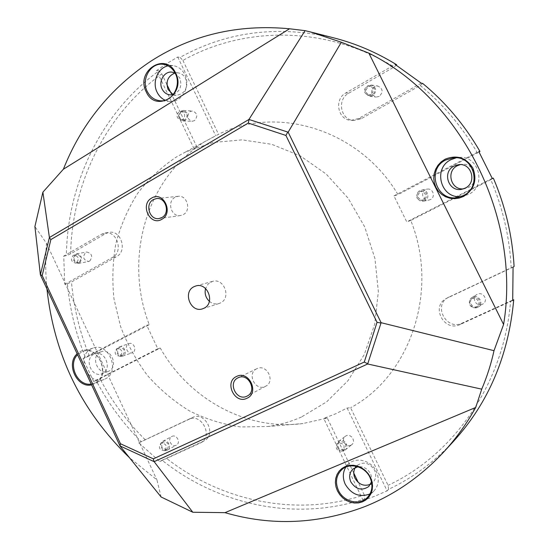 <?xml version="1.0" encoding="UTF-8"?>
<svg xmlns="http://www.w3.org/2000/svg" width="549" height="549" viewBox="0 0 549 549"><rect width="100%" height="100%" fill="white"/><g stroke="black" fill="none" stroke-linecap="round" stroke-linejoin="round"><path stroke-width="0.41" stroke-dasharray="2.75 2.06" d="M89.693 261.084L88.595 261.489C83.304 260.068 82.323 257.049 85.637 252.437L86.797 252.012C92.054 253.487 93.021 256.507 89.693 261.084M79.523 263.019L78.411 263.431C73.065 261.983 72.063 258.915 75.412 254.235L76.585 253.803C81.904 255.306 82.885 258.373 79.523 263.019M79.18 262.285L78.253 262.628C73.799 261.42 72.962 258.867 75.755 254.962L76.73 254.612C81.163 255.855 81.979 258.414 79.18 262.285M76.579 262.779L75.645 263.122C71.178 261.907 70.341 259.341 73.134 255.429L74.115 255.072C78.562 256.321 79.385 258.895 76.579 262.779M176.14 445.246C171.425 447.682 167.013 438.733 171.803 436.462L171.974 436.373C176.641 433.923 181.108 442.796 176.373 445.129L176.14 445.246M167.225 450.166C162.456 452.623 157.982 443.53 162.827 441.231L162.998 441.149C167.72 438.672 172.249 447.689 167.466 450.043L167.225 450.166M166.869 449.411C161.646 448.917 160.425 446.44 163.197 441.972L163.348 441.897C168.557 442.357 169.792 444.834 167.068 449.315L166.869 449.411M164.59 450.667C159.347 450.166 158.119 447.675 160.905 443.201L161.056 443.125C166.272 443.592 167.52 446.069 164.782 450.571L164.59 450.667M482.324 304.276C476.374 307.323 470.98 297.764 476.813 294.532L477.356 294.243C483.175 291.203 488.679 300.481 483.058 303.865L482.324 304.276M477.747 307.316C471.701 310.411 466.211 300.674 472.14 297.386L472.689 297.098C478.604 294.01 484.211 303.46 478.488 306.898L477.747 307.316M477.328 306.459C472.298 309.039 467.714 300.948 472.641 298.196L473.108 297.949C478.049 295.376 482.708 303.268 477.932 306.122L477.328 306.459M476.148 307.241C471.097 309.828 466.492 301.696 471.44 298.937L471.914 298.683C476.875 296.096 481.555 304.036 476.758 306.898L476.148 307.241M379.27 96.391L376.106 97.049C370.822 94.579 370.266 91.113 374.445 86.653L377.787 86.008C382.941 88.574 383.435 92.04 379.27 96.391M372.895 95.622L369.683 96.295C364.31 93.776 363.747 90.249 367.988 85.706L371.378 85.047C376.621 87.662 377.129 91.189 372.895 95.622M372.49 94.792L369.8 95.354C365.332 93.248 364.865 90.311 368.393 86.529L371.213 85.98C375.585 88.156 376.01 91.093 372.49 94.792M370.849 94.593L368.146 95.155C363.664 93.042 363.198 90.091 366.739 86.296L369.566 85.74C373.958 87.922 374.391 90.873 370.849 94.593M194.449 120.67L192.129 121.295C187.147 119.215 186.468 115.983 190.078 111.598L192.493 110.973C197.414 113.115 198.065 116.347 194.449 120.67M185.418 120.368L183.064 120.993C178.02 118.886 177.32 115.599 180.978 111.138L183.421 110.5C188.41 112.675 189.076 115.963 185.418 120.368M185.047 119.6L183.078 120.121C178.878 118.358 178.301 115.619 181.348 111.907L183.38 111.378C187.538 113.183 188.094 115.928 185.047 119.6M182.728 119.517L180.758 120.046C176.545 118.268 175.961 115.523 179.015 111.79L181.053 111.262C185.233 113.073 185.788 115.825 182.728 119.517M132.632 352.568L132.199 352.753C127.498 354.695 123.902 345.932 128.521 343.811L129.029 343.592C133.723 341.732 137.243 350.482 132.632 352.568M123.086 355.972L122.64 356.164C117.891 358.126 114.24 349.219 118.913 347.078L119.428 346.858C124.177 344.971 127.745 353.865 123.086 355.972M122.736 355.23L122.365 355.395C117.404 354.572 116.367 352.046 119.263 347.819L119.682 347.634C124.623 348.498 125.639 351.031 122.736 355.23M120.293 356.102L119.915 356.26C114.94 355.436 113.904 352.904 116.807 348.656L117.225 348.478C122.18 349.342 123.202 351.882 120.293 356.102M350.784 445.266C345.808 447.682 340.744 439.447 345.266 436.318L346.206 435.769C351.106 433.346 356.232 441.451 351.813 444.649L350.784 445.266M344.23 450.544C339.186 452.987 334.039 444.608 338.623 441.43L339.577 440.874C344.552 438.425 349.754 446.673 345.273 449.919L344.23 450.544M343.839 449.741C338.273 449.549 336.715 447.023 339.165 442.151L339.961 441.677C345.493 441.821 347.071 444.333 344.703 449.219L343.839 449.741M342.157 451.086C336.571 450.894 335.007 448.355 337.463 443.462L338.266 442.995C343.811 443.139 345.396 445.664 343.029 450.571L342.157 451.086M430.416 199.562L429.023 200.049C423.107 201.538 419.964 192.239 425.516 189.679L427.122 189.144C432.989 187.882 435.899 197.077 430.416 199.562M424.926 200.666L423.512 201.167C417.501 202.677 414.303 193.214 419.944 190.606L421.57 190.064C427.534 188.774 430.491 198.141 424.926 200.666M424.514 199.829L423.32 200.248C417.48 199.019 416.492 196.082 420.356 191.443L421.701 190.99C427.445 192.335 428.385 195.286 424.514 199.829M423.101 200.111L421.9 200.529C416.039 199.294 415.051 196.343 418.928 191.683L420.28 191.23C426.045 192.582 426.985 195.54 423.101 200.111M209.375 301.326C212.36 303.775 215.592 304.503 219.072 303.508L220.506 302.911C231.596 297.887 224.019 277.581 212.484 281.397L208.256 283.874L205.559 288.527M256.85 368.702L256.815 368.722C246.439 373.224 255.258 391.629 265.311 386.421L265.668 386.242C275.756 381.445 266.677 363.438 256.85 368.702M174.994 197.324C166.587 201.607 171.315 217.322 180.484 215.558L183.256 214.611C191.594 210.473 187.182 194.861 178.089 196.316L174.994 197.324M64.782 284.32L112.566 257.357C123.649 251.888 117.074 230.463 105.085 232.968L101.647 234.176L63.711 256.115L64.782 284.32L67.417 283.744C69.826 309.286 75.865 333.957 85.534 357.742L149.273 324.699C124.808 262.196 143.735 185.281 196.995 147.084L194.065 148.683L204.592 141.731L218.557 134.299C277.211 104.893 359.458 129.365 398.011 194.641L479.078 152.025M149.273 324.699L146.727 325.248L157.803 348.752L160.274 348.032L96.137 380.498C108.112 403.199 123.12 423.588 141.175 441.664L192.466 417.508C204.928 410.885 217.02 434.286 204.42 440.723L162.092 460.247C217.898 504.723 294.799 522.072 364.742 498.89L364.268 494.924C296.11 517.563 221.11 501.113 166.278 458.182M353.776 473.094L327.3 418.043L303 423.54C246.357 431.068 188.774 398.828 160.274 348.032M327.3 418.043L323.704 418.393L335.631 413.809L347.126 408.031L350.598 407.742L388.074 485.343L388.617 489.331C412.862 477.829 434.534 461.791 453.639 441.204M301.483 416.993C290.579 421.838 279.283 425.015 267.603 426.511L240.73 426.957C222.839 424.411 205.717 419.045 189.364 410.851C173.731 401.216 159.738 389.392 147.393 375.392C136.186 360.384 127.238 344.051 120.547 326.408L114.007 299.04C112.01 280.306 112.641 261.763 115.908 243.42C120.67 225.488 127.917 208.798 137.655 193.365C148.717 178.933 161.763 166.724 176.799 156.74L185.823 151.881L213.039 142.5L242.143 139.858L271.721 144.312L300.262 155.854L326.223 174.088L348.121 198.168L364.687 226.854L374.953 258.6L378.343 291.643L374.72 324.143L364.378 354.338L348.011 380.663L326.634 401.854L301.483 416.993M165.132 100.241L169.902 101.421C181.76 102.793 191.079 86.399 184.889 74.698C182.206 69.49 178.233 66.456 172.976 65.612L168.056 65.846M461.03 196.563L468.366 194.504C487.08 186.166 478.996 155.038 458.731 157.453L456.144 157.81M369.992 493.935L373.643 491.293C378.686 485.721 379.585 479.119 376.346 471.481C371.481 460.652 356.61 456.562 348.773 463.727L345.822 467.11M91.594 384.863L95.004 383.696C112.689 375.694 96.85 341.821 80.099 351.689L77.148 353.824M91.216 384.046L95.073 382.838C110.85 375.832 98.765 345.232 82.714 351.463L77.574 354.736M91.196 348.862C75.501 356.191 88.197 386.4 104.09 379.455L105.236 378.94C120.828 372.016 108.928 341.917 93.055 348.073L91.196 348.862M463.377 188.877L468.29 187.552C480.169 182.206 474.748 162.49 461.901 164.357L460.323 164.611M173.278 94.565C180.154 91.367 182.316 85.822 179.756 77.931L175.131 73.079M173.148 94.6L176.071 95.341C184.965 93.92 188.142 88.334 185.617 78.582C183.915 75.268 181.383 73.36 178.02 72.859L175.007 73.017M371.508 481.775L371.755 477.802L370.602 473.842C367.672 468.633 363.445 466.259 357.914 466.732M370.493 484.3L372.744 482.701C375.996 479.202 376.593 475.029 374.542 470.177C369.662 462.862 363.85 461.277 357.111 465.408L355.327 467.501M93.755 354.352C83.812 358.957 91.772 378.11 101.853 373.794L102.663 373.437C112.572 368.997 104.928 349.885 94.853 353.879L93.755 354.352M100.096 352.211C90.214 356.775 98.106 375.742 108.119 371.46L108.922 371.103C118.762 366.698 111.186 347.771 101.188 351.744L100.096 352.211M347.126 408.031L387.107 490.868L375.241 496.056L363.143 500.462L364.742 498.89M387.107 490.868L388.617 489.331M333.511 37.806C277.856 25 226.71 31.526 180.079 57.37L182.899 60.445C244.01 25.872 326.353 25.432 394.107 67.012L396.268 65.132M194.065 148.683L156.534 70.588L166.91 63.499L177.725 57.027L180.079 57.37M161.104 496.982L156.932 479.895L129.454 457.681M46.933 288.911C45.464 273.69 45.299 258.476 46.445 243.262L34.903 226.538M156.534 70.588L158.956 70.876C100.707 113.121 67.39 183.922 66.36 255.649L63.711 256.115M157.803 348.752L93.611 381.459L82.974 358.607L85.534 357.742M93.611 381.459L96.137 380.498M138.801 442.878L188.89 419.361C201.408 412.697 213.575 436.263 200.913 442.734L159.793 461.544L138.801 442.878L141.175 441.664M159.793 461.544L162.092 460.247M89.363 356.026C79.708 332.234 73.744 307.564 71.473 282.014L116.601 256.582C127.629 251.147 121.103 229.866 109.169 232.351L105.744 233.558L70.601 253.858C72.145 183.86 104.962 115.043 161.797 73.889L158.956 70.876M196.995 147.084L171.192 93.426M166.917 84.539L161.797 73.889M67.417 283.744L71.473 282.014M70.601 253.858L66.36 255.649M493.352 178.164L490.82 179.695C502.857 207.934 509.65 237.298 511.194 267.795L448.327 297.366C432.66 305.306 446.412 331.061 462.141 323.121L510.597 301.003C504.016 383.648 453.625 454.84 388.074 485.343M490.82 179.695L410.755 220.465C439.523 291.094 409.911 376.264 350.598 407.742M514.097 266.505L511.194 267.795M510.597 301.003L512.732 300.152M145.183 439.722C127.032 421.756 111.955 401.436 99.959 378.748M364.268 494.924L358.291 482.482M422.689 83.434L420.211 85.479L361.235 118.714L354.036 120.444C340.716 120.464 336.564 99.506 348.67 93.255L394.107 67.012M420.211 85.479C443.057 104.159 462.148 126.695 477.493 153.082M182.899 60.445L218.557 134.299M46.445 243.262L156.932 479.895M410.755 220.465L406.768 221.892L393.942 195.89L398.011 194.641M492.227 178.35L406.768 221.892M393.942 195.89L478.776 151.503M177.725 57.027L215.75 135.823M82.974 358.607L146.727 325.248M363.143 500.462L323.704 418.393M421.248 83.174L358.524 118.57L351.271 120.313C337.868 120.327 333.689 99.218 345.87 92.918L395.136 64.425M513.075 267.109L446.227 298.539C430.45 306.534 444.306 332.481 460.137 324.493L512.704 300.509M345.87 92.918L348.67 93.255M358.524 118.57L361.235 118.714M447.106 298.086L449.206 296.913M460.137 324.493L462.141 323.121M200.104 443.153L203.61 441.142M188.89 419.361L192.466 417.508M101.647 234.176L105.744 233.558M112.566 257.357L116.601 256.582M78.411 263.431L88.595 261.489M75.645 263.122L78.253 262.628M162.827 441.231L171.803 436.462M160.905 443.201L163.197 441.972M472.14 297.386L476.813 294.532M471.44 298.937L472.641 298.196M369.683 96.295L376.106 97.049M368.146 95.155L369.8 95.354M183.064 120.993L192.129 121.295M180.758 120.046L183.078 120.121M122.64 356.164L132.199 352.753M119.915 356.26L122.365 355.395M338.623 441.43L345.266 436.318M337.463 443.462L339.165 442.151M423.512 201.167L429.023 200.049M421.9 200.529L423.32 200.248M219.072 303.508L202.615 308.792M256.815 368.722L238.074 377.794M180.484 215.558L159.004 218.543M267.603 426.511L303 423.54M172.976 65.612L163.3 64.343M463.61 196.192L458.504 197.283M348.773 463.727L341.993 469.484M104.09 379.455L93.92 383.353M464.962 188.684L461.826 189.275M178.02 72.859L172.091 72.145M357.111 465.408L353 468.997M108.119 371.46L101.853 373.794M101.188 351.744L94.853 353.879M372.744 482.701L368.791 486.496M176.071 95.341L170.142 94.881M461.901 164.357L458.724 164.652M93.055 348.073L82.714 351.463M373.643 491.293L367.26 497.579M458.731 157.453L453.522 157.81M169.902 101.421L160.226 100.776M185.823 151.881L214.151 136.584M178.089 196.316L156.479 198.56M265.668 386.242L247.249 396.021M212.484 281.397L195.821 285.974M420.28 191.23L421.701 190.99M421.57 190.064L427.122 189.144M343.029 450.571L344.703 449.219M345.273 449.919L351.813 444.649M117.225 348.478L119.682 347.634M119.428 346.858L129.029 343.592M181.053 111.262L183.38 111.378M183.421 110.5L192.493 110.973M351.271 120.313L354.036 120.444M369.566 85.74L371.213 85.98M371.378 85.047L377.787 86.008M446.227 298.539L448.327 297.366M476.758 306.898L477.932 306.122M478.488 306.898L483.058 303.865M200.913 442.734L204.42 440.723M164.782 450.571L167.068 449.315M167.466 450.043L176.373 445.129M105.085 232.968L109.169 232.351M74.115 255.072L76.73 254.612M76.585 253.803L86.797 252.012"/><path stroke-width="0.82" d="M193.879 286.743C182.412 292.137 190.75 313.232 202.615 308.792L204.084 308.181C215.448 303.021 207.639 282.056 195.821 285.974L193.879 286.743M205.559 288.527C204.406 293.516 205.676 297.784 209.375 301.326M236.578 376.463C223.889 381.905 234.67 404.613 246.954 398.265C259.828 392.912 248.848 369.909 236.578 376.463M238.108 377.781L238.074 377.794C227.382 382.433 236.523 401.58 246.885 396.206L247.249 396.021C257.653 391.08 248.244 372.346 238.108 377.781M151.675 198.059C139.618 204.427 150.131 226.579 161.79 219.319C174.019 213.026 163.314 190.599 151.675 198.059M153.301 199.603C144.648 204.043 149.561 220.369 159.004 218.543L161.852 217.569C170.437 213.28 165.846 197.057 156.479 198.56L153.301 199.603M175.666 73.12C165.832 51.112 135.184 71.013 146.199 91.779C155.587 113.629 186.722 94.414 175.666 73.12M175.378 73.587C172.654 68.282 168.625 65.201 163.3 64.343C150.831 62.14 140.805 79.276 147.228 91.408C150.138 97.056 154.468 100.179 160.226 100.776C172.242 102.169 181.671 85.486 175.378 73.587M168.056 65.846C157.803 67.808 151.901 82.185 157.089 92.211C158.935 95.951 161.619 98.628 165.132 100.241M445.026 159.244L441.17 161.866L437.978 165.276L435.611 169.298L434.177 173.738L433.744 178.37L434.334 182.975L435.92 187.319L438.418 191.196L441.712 194.408L445.637 196.796L450.002 198.251L454.599 198.676L459.19 198.065L463.555 196.432C474.219 189.522 477.342 180.099 472.915 168.166C466.053 157.515 456.754 154.543 445.026 159.244M445.644 160.047C425.482 169.559 436.977 202.897 458.504 197.283L463.342 195.568C482.372 187.079 474.137 155.346 453.522 157.81L445.644 160.047M456.144 157.81L450.99 159.656C432.447 168.344 440.813 199.061 461.03 196.563M370.479 477.369L368.146 473.581L365.099 470.328L361.489 467.775L357.502 466.06L353.343 465.257L349.219 465.401L345.342 466.492L341.897 468.462L339.062 471.207L336.976 474.59L335.727 478.447L335.384 482.585L335.961 486.798L337.429 490.875L339.714 494.622L342.706 497.854L346.254 500.414L350.193 502.157L354.331 503.014L358.449 502.925L362.354 501.896L365.84 499.974L368.729 497.243L370.884 493.853L372.174 489.969L372.545 485.783L371.968 481.507L370.479 477.369M369.992 477.438C365.044 466.403 349.939 462.217 341.993 469.484C336.18 475.132 334.993 482.084 338.417 490.339C343.448 501.731 359.43 505.855 367.26 497.579C372.373 491.925 373.286 485.213 369.992 477.438M345.822 467.11C342.706 472.408 342.514 478.117 345.239 484.245C351.463 494.457 359.712 497.689 369.992 493.935M77.148 353.824C65.557 363.754 76.997 388.431 91.594 384.863M77.574 354.736C67.376 364.364 77.711 386.647 91.216 384.046M454.16 166.011C441.705 171.816 448.478 192.404 461.826 189.275L465.188 188.129C477.191 182.721 471.701 162.772 458.724 164.652L454.16 166.011M460.323 164.611L457.386 165.695C445.85 171.048 450.791 190.153 463.377 188.877M175.131 73.079L172.091 72.145C164.336 70.869 158.119 81.499 162.113 89.041C163.911 92.527 166.587 94.476 170.142 94.881L173.278 94.565M175.007 73.017C167.864 76.009 165.565 81.526 168.118 89.569L173.148 94.6M357.914 466.732L353 468.997C349.452 472.531 348.739 476.848 350.859 481.94C355.944 489.516 361.921 491.032 368.791 486.496L371.508 481.775M355.327 467.501C353.391 470.822 353.275 474.398 354.983 478.22C358.881 484.609 364.056 486.634 370.493 484.3M475.715 407.447C466.65 423.807 455.999 438.63 443.784 451.937C420.76 476.628 394.388 494.875 364.646 506.672C318.029 524.233 271.474 526.23 224.994 512.656L192.802 512.244L161.104 496.982L120.053 446.014L40.386 274.843L34.903 226.538L42.891 192.164L63.382 169.222C81.252 124.239 110.342 88.272 150.646 61.323C191.718 34.827 238.012 23.978 289.529 28.774L305.086 30.655L310.542 31.972L341.361 42.246L368.859 53.143C461.139 98.854 521.44 217.473 503.591 324.48L494.011 350.681C491.17 363.74 487.073 376.566 481.734 389.152L475.715 407.447L224.994 512.656M443.784 451.937L453.639 441.204C488.521 402.829 508.552 355.677 513.734 299.754L512.704 300.509L513.075 267.109L514.097 266.505C512.368 235.919 505.457 206.479 493.352 178.164L492.227 178.35L478.776 151.503L479.963 151.442C464.598 124.966 445.507 102.299 422.689 83.434L421.248 83.174L395.136 64.425L396.68 64.768C376.545 52.381 355.491 43.392 333.511 37.806L310.542 31.972M129.454 457.681C81.705 411.578 54.2 355.327 46.933 288.911M171.192 93.426L166.917 84.539M512.732 300.152L513.734 299.754M396.268 65.132L396.68 64.768M358.291 482.482L353.776 473.094M120.471 443.75L153.349 458.854L364.275 362.052L377.039 322.311L285.912 135.445L248.272 123.072L50.872 239.577L42.177 275.571L120.471 443.75L120.053 446.014M63.382 169.222L289.529 28.774M42.891 192.164L49.403 237.518L248.937 119.462L305.086 30.655M481.734 389.152L367.672 363.994L154.152 461.668L192.802 512.244M368.859 53.143L503.591 324.48M341.361 42.246L288.156 132.179L381.116 322.702L494.011 350.681M479.078 152.025L479.963 151.442M154.152 461.668L120.258 446.035M381.116 322.702L367.672 363.994M40.386 274.843L49.403 237.518M248.937 119.462L288.156 132.179M50.872 239.577L49.369 237.731M249.047 119.607L248.272 123.072M42.177 275.571L40.475 274.624M287.69 132.261L285.912 135.445M380.752 323.004L377.039 322.311M153.349 458.854L153.96 461.544M367.617 363.788L364.275 362.052"/></g></svg>
